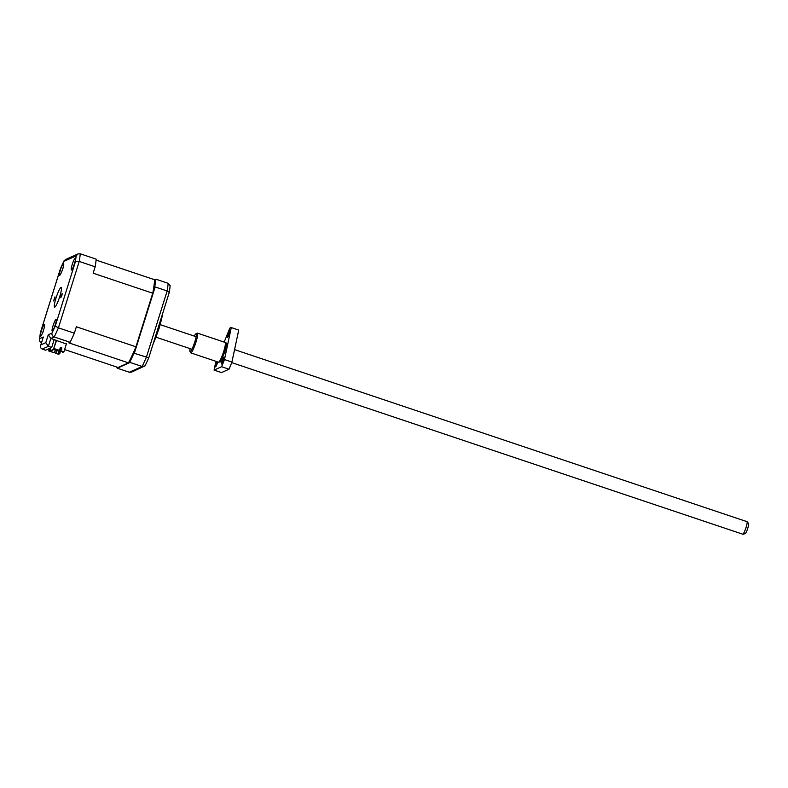 <?xml version="1.0" encoding="UTF-8"?>
<svg xmlns="http://www.w3.org/2000/svg" width="788" height="788" viewBox="0 0 788 788"><rect width="100%" height="100%" fill="white"/><g stroke="black" fill="none" stroke-linecap="round" stroke-linejoin="round"><path stroke-width="1.18" d="M153.276 343.41A22.921 3.388 -71.4 0 0 159.107 327.975A22.921 3.388 -71.4 0 0 162.633 313.565M59.79 296.416A10.421 1.537 -71.4 0 0 61.208 287.393A10.421 1.537 -71.4 0 0 55.997 298.13A10.421 1.537 -71.4 0 0 54.569 307.153A10.421 1.537 -71.4 0 0 59.79 296.416M55.337 324.656A6.255 0.926 -71.4 0 0 56.184 319.239A6.255 0.926 -71.4 0 0 53.062 325.68A6.255 0.926 -71.4 0 0 52.205 331.088A6.255 0.926 -71.4 0 0 55.337 324.656M43.576 329.955A6.255 0.926 -71.4 0 0 44.424 324.538A6.255 0.926 -71.4 0 0 41.301 330.98A6.255 0.926 -71.4 0 0 40.444 336.387A6.255 0.926 -71.4 0 0 43.576 329.955M62.725 268.866A6.255 0.926 -71.4 0 0 63.572 263.448A6.255 0.926 -71.4 0 0 60.44 269.89A6.255 0.926 -71.4 0 0 59.593 275.308A6.255 0.926 -71.4 0 0 62.725 268.866M74.476 263.566A6.255 0.926 -71.4 0 0 75.333 258.149A6.255 0.926 -71.4 0 0 72.2 264.591A6.255 0.926 -71.4 0 0 71.353 270.008A6.255 0.926 -71.4 0 0 74.476 263.566M54.667 298.721L54.953 296.879L53.594 300.927L54.667 298.721M61.888 295.47L62.183 293.619L61.109 295.815L60.824 297.667L61.888 295.47M62.094 270.757L62.981 268.117M73.757 265.704L74.624 263.123M73.727 265.743L74.19 264.463M145.012 365.888L142.106 366.479L129.321 372.231L131.586 372.103L145.012 365.888A54.697 8.087 -71.4 0 0 148.765 357.821L169.243 292.476A54.697 8.087 -71.4 0 0 170.139 285.699L168.159 283.316L156.152 279.277L154.517 280.016A52.303 7.732 -71.4 0 0 154.527 279.71L96.077 260.079M55.712 323.691L54.51 327.197M148.765 357.821L134.324 353.329L155.137 286.94L167.154 290.969L169.243 292.476M49.89 348.266L49.102 350.778L49.88 351.034L50.895 347.813M56.293 340.288L53.653 348.72L54.431 348.986L49.88 351.034M49.506 348.444L48.718 350.946L54.195 352.788L50.117 351.241L54.983 349.045L59.287 350.493L60.44 347.39L61.907 347.882L60.755 350.985L61.907 347.882M42.739 332.851L43.695 329.551M56.431 349.527L56.096 350.611L57.386 350.453M59.957 348.926L61.05 349.143L61.444 347.892M57.022 349.724L57.829 350.601L58.145 350.108M58.588 350.256L57.613 349.931M59.79 349.468L60.42 349.084M56.45 350.739L55.662 353.28L58.588 354.255L59.73 353.743L59.07 353.093L58.145 353.507L58.42 354.029L59.336 353.615M58.42 354.029L55.662 353.28M55.879 353.182L56.628 350.788M55.308 349.842L56.234 350.148M56.283 350L55.347 349.685L54.411 352.689M56.588 340.386L53.653 348.72M54.037 348.552L59.504 350.394M60.4 347.538L61.691 347.981M129.321 372.231L117.304 368.203L130.089 362.441L129.912 361.869A56.263 8.313 -71.4 0 0 133.704 353.723L134.324 353.329M130.089 362.441L142.106 366.479A56.263 8.313 -71.4 0 0 146.341 357.368L167.154 290.969A56.263 8.313 -71.4 0 0 168.159 283.316M116.998 367.129A56.263 8.313 -71.4 0 0 116.949 367.72L117.304 368.203M155.137 286.94L154.822 286.349A56.263 8.313 -71.4 0 0 155.728 279.504L156.152 279.277M62.291 270.156L63.178 267.703M42.828 332.132L43.054 331.512M54.707 326.36L55.16 325.198M133.704 353.723L135.684 347.429A52.303 7.732 -71.4 0 0 135.95 346.789L76.357 326.784L74.348 333.186L58.42 327.847L79.224 261.449L95.151 266.797L93.142 273.209L152.734 293.215A52.303 7.732 -71.4 0 0 152.852 292.644L154.822 286.349M57.258 350.857L56.283 350.522L56.578 349.576M61.05 349.143L60.075 348.818L60.469 347.567M58.017 350.512L57.169 349.774M58.145 353.507L59.11 350.433M61.553 347.932L59.73 353.743M60.184 349.537L59.07 353.093M60.755 350.985L63.286 351.832L62.764 352.384L63.897 351.862L60.971 350.887M62.469 351.556L62.37 352.246M66.458 343.696L63.897 351.862M66.369 343.982L50.846 338.456L48.275 334.772L45.803 342.652L40.828 344.898L43.301 337.018L39.597 338.682L40.385 332.763L60.528 268.481L63.808 261.439L76.18 255.854L77.982 253.923L80.238 253.795L96.166 259.144A56.263 8.313 -71.4 0 1 95.151 266.797M129.912 361.869L128.7 362.421A52.303 7.732 -71.4 0 0 135.684 347.429M116.949 367.72L117.717 367.366M155.728 279.504L154.517 280.045A52.303 7.732 -71.4 0 1 152.852 292.644M152.734 293.215L135.95 346.789M42.995 338.003L40.828 344.898C40.119 346.897 40.592 348.296 42.266 349.094L45.586 350.207L51.693 347.459L54.165 339.569M51.693 347.459L48.373 346.336L50.846 338.456L54.185 336.959L70.102 342.297A56.263 8.313 -71.4 0 0 74.348 333.186M70.102 342.297L68.871 342.859L128.464 362.864A52.303 7.732 -71.4 0 0 128.7 362.421M128.464 362.864L118.151 367.513L64.626 349.547M41.468 342.741L41.4 342.711C39.676 341.923 39.075 340.574 39.597 338.682L40.385 332.763M80.238 253.795A56.263 8.313 -71.4 0 1 79.224 261.449L75.402 261.774L55.249 326.065L51.969 333.107L48.275 334.772M51.969 333.107C51.703 334.9 52.441 336.18 54.185 336.959A56.263 8.313 -71.4 0 0 58.42 327.847L55.249 326.065M42.266 349.094L48.373 346.336L45.803 342.652M77.982 253.923L65.305 259.636L63.808 261.439M231.702 362.608L742.759 534.205A6.619 0.975 -71.4 0 0 742.848 534.205A6.619 0.975 -71.4 0 0 746.069 527.389A6.619 0.975 -71.4 0 0 747.044 521.705A6.619 0.975 -71.4 0 0 746.975 521.656L234.558 349.616M742.848 534.205L745.162 533.722A5.417 0.798 -71.4 0 0 747.802 528.137A5.417 0.798 -71.4 0 0 748.6 523.498L747.044 521.705M225.319 342.672L226.757 343.184L224.866 351.694L220.689 361.879L218.798 362.116M224.166 342.11L229.761 328.261A26.467 3.91 108.6 0 1 230.618 327.611A26.467 3.91 108.6 0 1 231.199 327.542A26.467 3.91 108.6 0 1 231.278 327.572L224.472 359.555L231.908 362.056L238.725 330.074A26.467 3.91 -71.4 0 0 238.646 330.044A26.467 3.91 -71.4 0 0 238.557 330.024M221.881 364.056A3.645 0.542 108.6 0 1 221.802 364.066A3.645 0.542 108.6 0 1 222.374 360.668A3.645 0.542 108.6 0 1 224.048 357.161A3.645 0.542 108.6 0 1 224.127 357.151A3.645 0.542 108.6 0 1 223.556 360.54A3.645 0.542 108.6 0 1 221.881 364.056M227.574 337.313A3.645 0.542 108.6 0 1 227.496 337.323A3.645 0.542 108.6 0 1 228.067 333.925A3.645 0.542 108.6 0 1 229.741 330.418A3.645 0.542 108.6 0 1 229.82 330.408A3.645 0.542 108.6 0 1 229.249 333.797A3.645 0.542 108.6 0 1 227.574 337.313M217.705 361.919A3.645 0.542 108.6 0 1 215.626 366.873A3.645 0.542 108.6 0 1 215.548 366.883A3.645 0.542 108.6 0 1 216.808 361.623M197.108 333.166A10.421 1.537 108.6 0 1 197.138 333.157A10.421 1.537 108.6 0 1 197.158 333.147A10.421 1.537 108.6 0 1 197.394 333.117A10.421 1.537 108.6 0 1 195.759 342.81A10.421 1.537 108.6 0 1 190.982 352.847A10.421 1.537 108.6 0 1 190.755 352.876A10.421 1.537 108.6 0 1 190.578 352.689L189.947 351.389A9.377 1.389 -71.4 0 0 190.322 351.537A9.377 1.389 -71.4 0 0 194.803 341.894A9.377 1.389 -71.4 0 0 195.877 333.797A9.377 1.389 -71.4 0 0 195.848 333.816A9.377 1.389 -71.4 0 0 194.272 336.082M224.472 359.555A26.467 3.91 108.6 0 1 221.576 366.716L214.09 370.084L221.536 372.586L229.022 369.208A26.467 3.91 -71.4 0 0 231.908 362.056M238.725 330.074L231.278 327.572M221.576 366.716L229.022 369.208M214.09 370.084A26.467 3.91 108.6 0 1 215.469 363.613L216.336 361.465M190.056 348.631A9.377 1.389 -71.4 0 0 189.947 351.389M153.099 343.992L159.176 328.143M76.18 255.854L75.402 261.774M218.857 362.066L218.483 362.184A10.421 1.537 -71.4 0 0 218.709 362.155A10.421 1.537 -71.4 0 0 223.694 351.448A10.421 1.537 -71.4 0 0 225.112 342.425L225.348 342.741M162.771 313.122L159.206 328.113L153.02 344.248M43.754 329.374L43.507 329.945M54.589 326.833L54.983 325.414M40.277 332.979L60.528 268.363L64.005 260.887M191.917 349.251L156.034 337.205M196.133 336.712L160.24 324.656M225.112 342.425L197.394 333.117M231.199 327.542L238.646 330.044M218.483 362.184L190.755 352.876M195.848 333.816L197.138 333.157"/></g></svg>

